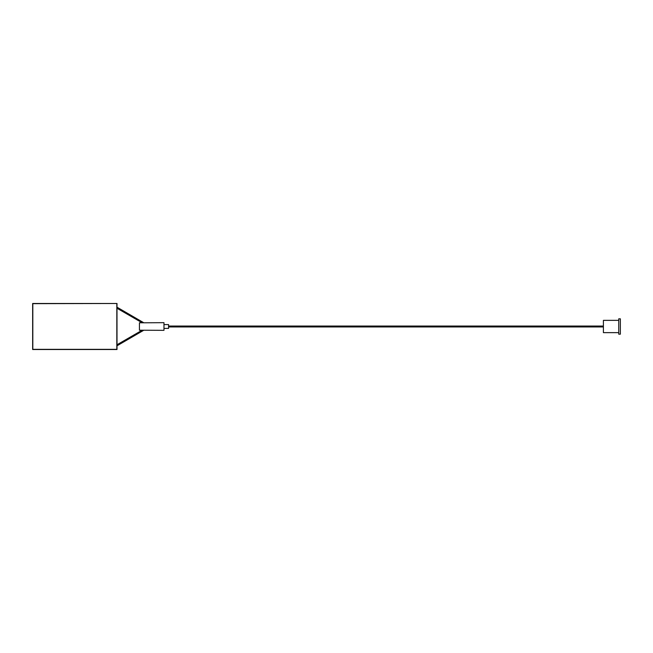 <?xml version="1.0" encoding="UTF-8"?>
<svg xmlns="http://www.w3.org/2000/svg" width="653" height="653" viewBox="0 0 653 653"><rect width="100%" height="100%" fill="white"/><g stroke="black" fill="none" stroke-linecap="round" stroke-linejoin="round"><path stroke-width="0.98" d="M116.985 344.139L116.985 308.861L117.009 349.51L32.65 349.51L32.65 303.49L117.009 303.49L116.985 306.053L116.985 303.49L32.813 303.653L32.813 349.347L116.822 349.347L116.822 303.653M618.742 320.362L603.405 320.362L603.405 332.638L618.742 332.638M620.35 318.827L620.35 334.173L618.742 334.173L618.742 318.827L620.35 318.827M163.968 324.582L168.572 324.582L168.572 328.418L163.968 328.418M144.795 322.794L163.968 322.664L163.968 330.336L139.432 330.206L139.432 322.794L144.795 322.794M116.985 346.947L116.822 349.347M116.985 308.861L116.985 306.053M168.572 326.043L603.405 326.043M168.572 326.957L603.405 326.957M143.84 330.206L116.985 345.821M142.191 330.206L116.985 344.76M143.84 322.794L116.985 307.179M116.985 308.24L142.191 322.794"/></g></svg>

